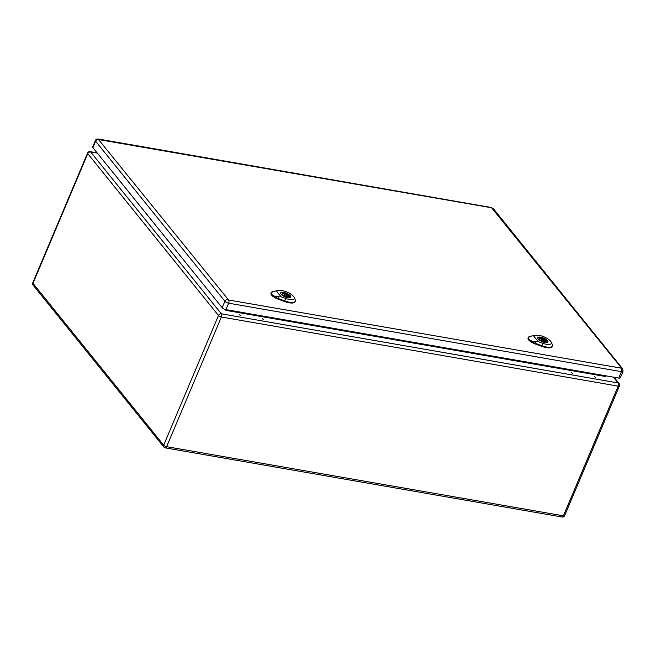 <?xml version="1.0" encoding="UTF-8"?>
<svg xmlns="http://www.w3.org/2000/svg" width="656" height="656" viewBox="0 0 656 656"><rect width="100%" height="100%" fill="white"/><g stroke="black" fill="none" stroke-linecap="round" stroke-linejoin="round"><path stroke-width="0.98" d="M595.763 377.503L594.426 376.61L595.763 377.503M572.86 373.51L571.524 372.624L572.86 373.51M263.679 319.628L262.343 318.734L263.679 319.628M240.777 315.634L239.44 314.749L240.777 315.634M226.517 309.722L225.951 310.37L225.197 309.443M604.848 375.658L605.554 376.528L604.52 375.601M98.81 139.31A2.37 1.222 99.9 0 0 98.359 139.015C96.76 138.916 95.776 139.408 95.407 140.499L92.693 146.919A3.05 1.074 22.9 0 0 92.922 147.657L222.171 307.689A3.05 1.074 22.9 0 0 225.943 309.616L618.715 378.069A3.05 1.074 22.9 0 0 620.33 377.782L623.044 371.353L622.651 368.779A2.37 1.853 141.1 0 0 621.667 368.221L228.591 299.997L98.507 139.539L491.59 207.763L621.667 368.221M287.254 297.02L287.968 295.315L289.329 295.553A4.945 1.738 -157.1 0 1 290.124 296.537L288.763 296.299A3.387 1.189 -157.1 0 1 288.755 296.651A3.387 1.189 -157.1 0 1 286.557 296.889A3.387 1.189 -157.1 0 1 283.302 295.348L282.047 295.134M288.509 296.906L288.763 296.299M281.49 294.651A4.945 1.738 -157.1 0 1 281.145 294.126L282.506 294.364A3.387 1.189 -157.1 0 1 282.515 294.019A3.387 1.189 -157.1 0 1 284.72 293.781A3.387 1.189 -157.1 0 1 287.968 295.315M282.17 295.151L282.506 294.364M288.993 296.34L289.329 295.553M290.633 297.447L290.616 297.463A5.42 1.911 22.9 0 0 290.633 297.447A5.42 1.911 22.9 0 0 288.656 294.79A5.42 1.911 22.9 0 0 283.515 292.707A5.42 1.911 22.9 0 0 280.645 293.224A5.42 1.911 22.9 0 0 280.637 293.248L280.645 293.224M284.975 294.511A1.697 0.599 22.9 0 0 284.073 294.675A1.697 0.599 22.9 0 0 285.401 295.881A1.697 0.599 22.9 0 0 287.197 295.995A1.697 0.599 22.9 0 0 286.582 295.167A1.697 0.599 22.9 0 0 284.975 294.511M273.495 291.461L272.183 291.887A7.79 2.739 22.9 0 0 271.272 292.584A7.79 2.739 22.9 0 0 271.846 294.503C270.953 293.216 271.502 292.199 273.495 291.461L276.324 290.846L281.121 296.791L278.866 296.815C275.618 296.742 273.281 295.971 271.846 294.503A7.79 2.739 22.9 0 0 278.333 298.554L284.893 300.965A11.168 3.928 22.9 0 0 295.348 301.096A11.168 3.928 22.9 0 0 295.143 299.464L294.044 297.225A9.135 3.214 -157.1 0 1 285.655 298.455L281.121 296.791M283.605 292.379A5.502 1.935 -157.1 0 1 288.829 294.487A5.502 1.935 -157.1 0 1 290.829 297.184A5.502 1.935 -157.1 0 1 285.007 296.824A5.502 1.935 -157.1 0 1 280.686 292.904A5.502 1.935 -157.1 0 1 283.605 292.379M271.272 292.584L271.002 293.158A7.815 2.747 22.9 0 0 278.087 299.144L284.647 301.555A11.193 3.936 22.9 0 0 295.118 301.686L295.348 301.096M276.324 290.846L279.21 290.469A9.135 3.214 -157.1 0 1 287.681 292.371A9.135 3.214 -157.1 0 1 294.044 297.225M544.324 341.825L545.046 340.12L546.407 340.357A4.945 1.738 -157.1 0 1 547.202 341.341L545.841 341.104A3.387 1.189 -157.1 0 1 545.833 341.456A3.387 1.189 -157.1 0 1 543.635 341.694A3.387 1.189 -157.1 0 1 540.38 340.152L539.125 339.939M545.587 341.71L545.841 341.104M538.568 339.455A4.945 1.738 -157.1 0 1 538.223 338.931L539.585 339.168A3.387 1.189 -157.1 0 1 539.593 338.824A3.387 1.189 -157.1 0 1 541.799 338.586A3.387 1.189 -157.1 0 1 545.046 340.12M539.248 339.956L539.585 339.168M546.071 341.145L546.407 340.357M547.703 342.252L547.694 342.268A5.42 1.911 22.9 0 0 547.703 342.252A5.42 1.911 22.9 0 0 545.735 339.595A5.42 1.911 22.9 0 0 540.593 337.512A5.42 1.911 22.9 0 0 537.723 338.029A5.42 1.911 22.9 0 0 537.715 338.053L537.723 338.029M542.053 339.316A1.697 0.599 22.9 0 0 541.151 339.48A1.697 0.599 22.9 0 0 542.479 340.685A1.697 0.599 22.9 0 0 544.275 340.8A1.697 0.599 22.9 0 0 543.66 339.972A1.697 0.599 22.9 0 0 542.053 339.316M530.573 336.266L529.261 336.692A7.79 2.739 22.9 0 0 528.351 337.389A7.79 2.739 22.9 0 0 528.925 339.308C528.031 338.02 528.58 337.004 530.573 336.266L533.402 335.651L538.199 341.596L535.944 341.62C532.697 341.546 530.36 340.776 528.925 339.308A7.79 2.739 22.9 0 0 535.411 343.359L541.971 345.769A11.168 3.928 22.9 0 0 552.418 345.901A11.168 3.928 22.9 0 0 552.221 344.269L551.122 342.03A9.135 3.214 -157.1 0 1 542.733 343.26L538.199 341.596M540.683 337.176A5.502 1.935 -157.1 0 1 545.907 339.291A5.502 1.935 -157.1 0 1 547.908 341.989A5.502 1.935 -157.1 0 1 542.086 341.628A5.502 1.935 -157.1 0 1 537.764 337.709A5.502 1.935 -157.1 0 1 540.683 337.176M528.351 337.389L528.08 337.963A7.815 2.747 22.9 0 0 535.165 343.949L541.725 346.36A11.193 3.936 22.9 0 0 552.196 346.491L552.418 345.901M533.402 335.651L536.288 335.273A9.135 3.214 -157.1 0 1 544.759 337.176A9.135 3.214 -157.1 0 1 551.122 342.03M605.554 376.528L225.951 310.37M97.342 153.127L90.635 151.954L221.334 313.798L618.116 382.948L613.434 377.151M221.4 316.987L166.616 446.679L563.397 515.837L618.182 386.146L221.4 316.987A2.37 1.222 99.9 0 0 221.334 313.798A2.37 1.853 141.1 0 0 218.473 315.495L87.765 153.652L32.98 283.343L163.688 445.186L218.473 315.495A2.37 0.836 22.9 0 0 221.4 316.987M97.137 152.881L90.175 151.667A2.37 1.222 99.9 0 1 90.635 151.954A2.37 1.853 141.1 0 0 87.765 153.652A2.37 0.836 22.9 0 1 87.584 153.078L32.8 282.769A2.37 2.37 0 0 0 33.136 285.188A2.37 1.853 141.1 0 1 32.98 283.343A2.37 0.836 -157.1 0 1 32.8 282.769M619.1 383.506A2.37 1.853 141.1 0 0 618.116 382.948A2.37 1.222 99.9 0 1 618.182 386.146A2.37 0.836 -157.1 0 0 619.436 385.917A2.37 2.37 0 0 0 619.1 383.506L614.057 377.257M564.652 515.608A2.37 0.836 -157.1 0 1 563.397 515.837A2.37 1.222 -80.1 0 1 562.061 517.018A2.37 2.37 0 0 0 564.652 515.608L619.436 385.917M163.844 447.023A2.37 2.37 0 0 0 165.279 447.868A2.37 1.222 99.9 0 0 166.616 446.679A2.37 0.836 -157.1 0 1 163.688 445.186A2.37 1.853 141.1 0 0 163.844 447.023L33.136 285.188M95.407 140.499A3.05 1.074 22.9 0 0 95.637 141.237L92.922 147.657M98.507 139.539A2.37 1.853 141.1 0 0 95.637 141.237L224.885 301.268L222.171 307.689M227.755 299.571A2.37 1.853 141.1 0 0 224.885 301.268A3.05 1.074 22.9 0 0 228.657 303.195L225.943 309.616M228.591 299.997A2.37 1.222 99.9 0 1 228.657 303.195L621.429 371.649L618.715 378.069M621.363 368.451A2.37 1.222 99.9 0 1 621.429 371.649A3.05 1.074 22.9 0 0 623.044 371.353M98.359 139.015L491.131 207.476A2.37 1.222 99.9 0 1 491.59 207.763M491.131 207.476L493.402 208.747A2.37 1.853 141.1 0 0 492.426 208.19M278.357 298.505L278.021 299.308M284.909 300.915L284.573 301.719M285.721 298.234L284.819 301.186M278.898 296.709L278.3 298.66M535.435 343.309L535.099 344.113M541.987 345.72L541.651 346.524M542.799 343.039L541.897 345.991M535.977 341.514L535.378 343.465M90.175 151.667A2.37 2.37 0 0 0 87.584 153.078M562.061 517.018L165.279 447.868M493.402 208.747L622.651 368.779M286.795 296.947L287.197 295.995M283.671 295.626L284.073 294.675M543.873 341.751L544.275 340.8M540.749 340.431L541.151 339.48"/></g></svg>
